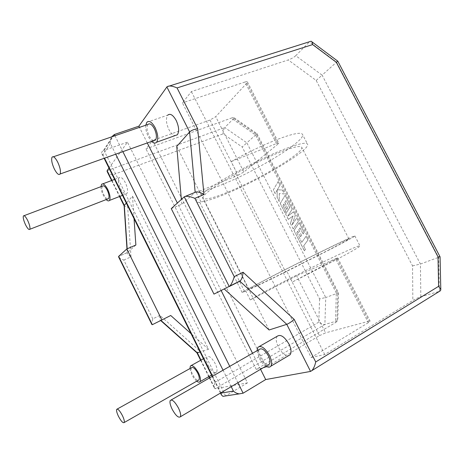 <?xml version="1.0" encoding="UTF-8"?>
<svg xmlns="http://www.w3.org/2000/svg" width="464" height="464" viewBox="0 0 464 464"><rect width="100%" height="100%" fill="white"/><g stroke="black" fill="none" stroke-linecap="round" stroke-linejoin="round"><path stroke-width="0.35" stroke-dasharray="2.32 1.74" d="M102.445 186.099C101.541 187.833 101.981 190.681 103.762 194.642C105.108 197.258 106.407 198.714 107.654 199.01M191.446 367.732C190.716 369.025 191.093 371.27 192.583 374.471C194.578 378.195 196.463 380.144 198.238 380.318M259.248 349.427C258.17 351.213 258.518 353.991 260.287 357.75C262.839 362.378 265.454 364.739 268.134 364.832M147.923 124.485C146.467 127.037 146.844 130.784 149.048 135.72C150.533 138.574 152.093 140.215 153.723 140.65M100.961 186.661C100.99 189.231 101.761 192.102 103.275 195.274L106.175 199.584M120.565 188.622C123.047 193.186 125.147 194.857 126.863 193.639C128.134 191.423 127.641 187.787 125.379 182.729C122.873 178.159 120.779 176.488 119.091 177.718C117.821 179.968 118.308 183.599 120.565 188.622M189.938 368.573L191.858 374.645C193.32 377.534 194.944 379.709 196.73 381.176M208.232 365.435C211.514 371.258 214.275 373.52 216.508 372.221C217.523 370.55 217.082 367.674 215.186 363.596C211.862 357.756 209.107 355.494 206.921 356.822C205.906 358.515 206.341 361.386 208.232 365.435M257.033 350.697L259.173 358.028C261.075 361.711 263.326 364.42 265.918 366.142M277.147 336.296C275.668 338.627 276.045 342.165 278.284 346.915C281.532 352.756 284.937 355.679 288.498 355.697M145.789 125.21C145.493 128.743 146.334 132.571 148.3 136.689L151.606 141.404M146.856 122.241L167.719 115.159C165.7 118.459 166.083 123.227 168.861 129.462C170.752 133.069 172.782 135.128 174.951 135.639M328.135 250.299C342.629 242.771 349.549 238.96 348.882 238.879C347.124 238.85 301.977 260.965 272.832 276.016C257.178 284.09 249.185 288.446 248.849 289.078C249.939 288.968 258.935 284.797 275.831 276.579L328.135 250.299M278.22 152.894C293.329 146.897 301.217 145.128 301.873 147.587C303.033 153.178 260.084 178.739 229.941 191.261C213.788 198.035 204.827 200.303 203.058 198.076C202.78 195.251 210.586 188.923 226.478 179.092C241.901 169.743 262.723 159.198 278.22 152.894M335.727 259.045L337.676 257.891L336.702 258.257L368.984 321.198L370.11 321.111L368.352 322.671L335.727 259.045L292.285 282.06L286.839 271.33L331.882 248.553C347.983 240.19 355.639 235.973 354.838 235.909C352.663 235.979 302.458 260.577 270.06 277.304L244.337 290.951L199.804 202.362L200.958 201.875C206.434 201.26 215.284 198.36 227.522 193.186C261.017 179.243 308.798 150.852 307.69 144.478C307.017 141.711 298.282 143.654 281.486 150.295C267.38 156.084 252.375 163.357 236.483 172.115L231.147 161.605C246.987 152.778 261.992 145.539 276.15 139.89C293.016 133.423 301.867 131.724 302.69 134.786L307.69 144.478M336.702 258.257L296.595 275.778L250.264 299.935C254.69 297.122 262.815 292.61 274.653 286.387C306.936 269.358 357.396 245.172 359.936 245.792C360.893 246.164 353.359 250.624 337.334 259.179L292.285 282.06M250.264 299.935L245.456 290.377M200.958 201.875L196.243 192.49C201.817 192.079 210.737 189.335 223.004 184.266C256.615 170.613 304.146 141.822 302.69 134.786M293.207 228.949L290.377 223.404L293.039 215.969L288.341 219.414L285.598 214.037L289.652 207.634L286.033 200.547L284.786 202.553L287.576 208.017L286.653 209.484L283.869 204.038L282.965 205.535L285.899 211.294L284.96 212.779L280.21 203.47L285.122 195.344L292.187 209.16L287.68 216.189L293.538 211.804L295.284 215.226L292.1 224.93L296.699 217.999L298.369 221.27L293.207 228.949L290.377 223.404M108.982 168.09L127.467 142.181L247.48 382.864L215.134 388.728L324.881 324.452L325.74 297.511L338.471 292.877L336.301 292.981L255.536 134.995L231.275 118.111C232.87 117.543 233.821 117.409 234.123 117.723L233.757 118.43L256.43 134.218L257.044 133.661L255.536 134.995M233.757 118.43L224.738 127.559L246.86 142.831L242.202 146.989L319.586 298.926L325.74 297.511L246.86 142.831L256.43 134.218L337.751 293.265L337.026 320.943L337.74 320.949L335.501 322.602L336.301 292.981M273.319 189.967L278.104 181.615L279.96 185.246L277.321 189.782L282.402 190.025L284.397 193.917L279.241 193.546L279.2 201.486L277.083 197.351L277.182 190.049L275.146 193.546L273.319 189.967L278.104 181.615M296.798 232.638L301.762 242.318L306.06 236.309L307.939 239.987L303.613 245.943L305.393 249.435L304.367 250.821L293.985 230.469L299.164 222.819L304.14 232.551L303.114 233.989L300.028 227.94L298.717 229.831L301.519 235.323L300.544 236.698L297.755 231.229L296.798 232.638L301.762 242.318M134.05 218.666L132.495 196.168L126.33 203.099M132.495 196.168L208.522 349.276L200.117 351.956M176.749 146.415L269.103 329.968M260.571 369.309L252.549 353.272M221.16 290.557L177.37 203.064M147.279 142.947L139.484 127.368M368.352 322.671L311.182 357.477L182.416 102.892L191.377 91.582L288.254 59.943L316.181 80.452L412.542 265.884L412.85 300.475C415.738 298.77 418.4 297.523 420.831 296.728L439.402 291.363L310.555 371.42M286.839 271.33L285.627 271.956L235.225 172.631L236.483 172.115M276.503 143.55L244.957 82.029C246.419 81.565 247.242 81.542 247.428 81.971L246.865 83.097L278.087 143.979L278.794 143.115L276.503 143.55L231.147 161.605M244.957 82.029L182.416 102.892M290.551 278.748L319.435 335.652L266.278 367.181L152.656 140.447L145.974 148.874L231.275 118.111M246.865 83.097L215.719 116.667L209.995 120.048L152.656 140.447M209.995 120.048L238.026 175.264L196.243 192.49M278.087 143.979L243.855 172.028L215.719 116.667M319.586 298.926L318.78 322.149C321.192 323.901 323.222 324.667 324.881 324.452L337.026 320.943M243.107 393.199L225.73 395.85L247.48 382.864M266.278 367.181L256.238 369.35L335.501 322.602M319.435 335.652L325.595 332.839L296.595 275.778M368.984 321.198L325.595 332.839M311.182 357.477L324.748 354.548L412.85 300.475M420.831 296.728L420.419 264.039L322.109 75.151L337.746 61.08M412.542 265.884L420.419 264.039L440.04 256.789M225.568 395.943L103.982 150.4L127.467 142.181M316.181 80.452L322.109 75.151L295.748 55.697L309.61 41.685M295.748 55.697C293.857 57.403 291.357 58.818 288.254 59.943M324.748 354.548L191.377 91.582M256.238 369.35L145.974 148.874M135.871 245.021L127.414 252.538L118.656 256.366M170.723 315.491L160.938 320.415M208.522 349.276L191.04 333.651M224.274 289.014L239.853 281.196M224.205 288.956L213.979 294.118M171.251 208.614L181.772 204.23L195.17 192.316M181.772 204.23L181.354 199.445M238.026 175.264L243.855 172.028M199.804 202.362C197.786 202.501 196.637 202.159 196.359 201.335C194.903 198.314 210.621 186.313 235.225 172.631M244.337 290.951L242.138 292.465C242.411 292.888 260.176 284.56 285.627 271.956M115.698 154.199L110.397 143.521C110.055 141.224 110.467 139.009 111.638 136.88M114.353 134.531L103.982 150.4L103.379 150.649C101.836 151.421 101.326 152.447 101.854 153.717L102.898 154.883L104.528 158.178M209.74 377.835L215.134 388.728L214.559 388.38C214.136 387.162 214.281 385.155 214.989 382.365L199.108 350.326L196.939 352.814M199.108 350.326L159.877 315.358C159.645 318.043 159.854 319.713 160.492 320.369L152.308 324.696M159.877 315.358L152.795 318.896C151.943 321.72 151.653 323.611 151.914 324.568M152.795 318.896L123.801 260.055C121.029 258.958 119.294 257.909 118.598 256.911M123.801 260.055L131.01 256.87C128.905 255.513 127.652 254.266 127.252 253.141L127.171 248.803M107.126 170.688L224.738 127.559C223.694 128.917 223.149 131.016 223.103 133.858L242.202 146.989M131.01 256.87L127.6 206.051C125.698 206.37 124.543 206.306 124.149 205.859L124.149 205.859M107.132 171.5C107.915 172.736 109.62 173.919 112.236 175.056L223.103 133.858M439.454 291.346L438.683 257.578L336.562 62.147L309.424 41.859L166.878 86.942M278.174 181.581L279.96 185.246M280.03 185.217L277.321 189.782M277.391 189.753L282.402 190.025M282.472 189.991L284.397 193.917M284.461 193.888L279.241 193.546M279.311 193.517L279.2 201.486M279.264 201.457L277.083 197.351M277.153 197.322L277.182 190.049M277.246 190.02L275.146 193.546M275.21 193.517L273.389 189.938M290.447 223.37L293.039 215.969M293.103 215.94L288.341 219.414M288.411 219.379L285.598 214.037M285.667 214.008L289.652 207.634M289.716 207.599L286.033 200.547M286.097 200.518L284.786 202.553M284.855 202.524L287.576 208.017M287.645 207.982L286.653 209.484M286.717 209.45L283.869 204.038M283.939 204.009L282.965 205.535M283.028 205.506L285.899 211.294M285.969 211.265L284.96 212.779M285.024 212.75L280.21 203.47M280.279 203.441L285.122 195.344M285.192 195.315L292.187 209.16M292.25 209.131L287.68 216.189M287.744 216.16L293.538 211.804M293.602 211.77L295.284 215.226M295.353 215.197L292.1 224.93M292.163 224.895L296.699 217.999M296.769 217.964L298.369 221.27M298.439 221.235L293.271 228.914M301.826 242.289L306.06 236.309M306.124 236.275L307.939 239.987M308.009 239.958L303.613 245.943M303.676 245.914L305.393 249.435M305.457 249.4L304.367 250.821M304.436 250.786L293.985 230.469M294.048 230.44L299.164 222.819M299.234 222.784L304.14 232.551M304.204 232.516L303.114 233.989M303.183 233.955L300.028 227.94M300.092 227.911L298.717 229.831M298.787 229.802L301.519 235.323M301.588 235.289L300.544 236.698M300.614 236.669L297.755 231.229M297.818 231.2L296.861 232.603M111.94 180.403L119.851 196.376M200.964 360.122L209.067 376.484M127.6 206.051L112.236 175.056M318.78 322.149L214.989 382.365M114.956 135.743L122.873 151.641M229.75 366.351L237.899 382.73M231.234 386.68L223.045 370.197M110.397 143.521L102.898 154.883M212.599 376.194L220.847 392.828M184.249 196.811L185.391 196.342M122.49 195.344L126.863 193.639M211.567 375.051L216.508 372.221M348.882 238.879L301.873 147.587M354.838 235.909L359.936 245.792M242.138 292.465L196.359 201.335M248.849 289.078L203.058 198.076M257.833 347.327L259.475 346.388M190.391 365.986L191.284 365.493M203.476 358.73L206.921 356.822M101.587 184.295L102.776 183.848M114.591 179.411L119.091 177.718M52.009 157.25L53.418 156.768M170.259 400.484L171.233 399.927M116.696 409.335L117.212 409.051M23.397 215.928L24.082 215.673M101.854 153.717L104.133 158.317M212.234 376.403L220.481 393.043M113.697 134.821L103.379 150.649M200.645 360.302L208.754 376.664M209.421 378.015L214.559 388.38M127.339 252.619L118.587 256.447M126.974 248.884L127.252 253.141M111.604 180.531L119.515 196.51M169.488 85.985L167.028 86.762M311.124 41.221L311.796 41.725M337.676 257.891L370.11 321.111M247.428 81.971L278.794 143.115M234.123 117.723L257.027 133.678M257.044 133.661L338.471 292.883L337.74 320.949"/><path stroke-width="0.7" d="M25.508 224.715C27.498 228.566 28.93 230.092 29.812 229.286C30.317 227.65 29.609 224.715 27.695 220.493C25.694 216.63 24.261 215.11 23.397 215.928C22.898 217.593 23.606 220.522 25.508 224.715M107.654 199.01L108.559 198.656C109.469 196.945 109.028 194.097 107.242 190.112C105.287 186.505 103.687 185.165 102.445 186.099L24.082 215.673M118.413 416.208C121.034 421.161 122.954 423.272 124.184 422.553C124.625 421.382 124.05 419.085 122.461 415.669C119.816 410.698 117.897 408.587 116.696 409.335C116.261 410.524 116.829 412.815 118.413 416.208M198.238 380.318L198.911 379.929C199.642 378.653 199.265 376.403 197.768 373.189C195.17 368.567 193.065 366.751 191.446 367.732L117.212 409.051M172.074 409.062C175.647 415.547 178.408 418.122 180.368 416.794C181.064 415.152 180.455 412.287 178.547 408.198C174.922 401.679 172.161 399.104 170.259 400.484C169.569 402.149 170.172 405.002 172.074 409.062M268.134 364.832L269.364 364.101C270.442 362.332 270.089 359.554 268.314 355.772C264.787 349.833 261.766 347.716 259.248 349.427L171.233 399.927M54.323 168.966C56.846 173.727 58.766 175.409 60.094 174.006C60.958 171.541 60.187 167.632 57.78 162.278C55.228 157.499 53.308 155.823 52.009 157.25C51.156 159.755 51.927 163.664 54.323 168.966M153.723 140.65L155.527 140.006C156.977 137.489 156.6 133.742 154.39 128.766C151.925 124.369 149.768 122.943 147.923 124.485L53.418 156.768M106.175 199.584C107.596 200.982 108.686 201.266 109.446 200.442C110.612 198.244 110.049 194.584 107.747 189.451C105.229 184.811 103.176 183.089 101.587 184.295L100.961 186.661M196.73 381.176C198.221 382.307 199.311 382.475 199.996 381.675C200.935 380.028 200.448 377.139 198.522 373.004C195.182 367.059 192.473 364.721 190.391 365.986L189.938 368.573M265.918 366.142C268.111 367.476 269.758 367.494 270.843 366.195C272.223 363.921 271.776 360.348 269.491 355.482C264.95 347.838 261.064 345.117 257.833 347.327L257.033 350.697M288.498 355.697L290.139 354.722C291.612 352.414 291.23 348.87 288.985 344.091C284.473 336.609 280.529 334.01 277.147 336.296L259.475 346.388M151.606 141.404C153.683 143.318 155.359 143.579 156.635 142.204C158.502 138.968 158.015 134.154 155.173 127.745C151.995 122.096 149.222 120.263 146.856 122.241L145.789 125.21M174.951 135.639L177.364 134.775C179.377 131.532 178.988 126.765 176.204 120.466C173.049 114.921 170.224 113.152 167.719 115.159M111.604 180.531L107.132 171.5L107.126 170.688L108.982 168.09M126.33 203.099L124.306 205.372L127.171 248.803M200.117 351.956L197.357 352.831L200.964 360.122M185.391 196.342L195.17 192.316C197.003 191.336 199.932 192.079 203.957 194.549L194.88 198.331L234.221 276.643L243.061 272.235L294.17 319.389L315.717 361.966C314.899 365.731 313.606 368.625 311.843 370.637L310.555 371.42L265.704 379.558L260.571 369.309M224.274 289.014L269.103 329.968L286.775 324.336L239.853 281.196L229.245 286.549L184.249 196.811L171.251 208.614L213.979 294.118L229.889 286.05C231.588 284.014 233.032 280.882 234.221 276.643M181.354 199.445L176.749 146.415L189.614 131.95C191.348 130.378 194.039 129.288 197.681 128.685L203.957 194.549M139.484 127.368L138.887 126.173L167.028 86.762C169 85.48 172.347 85.875 177.062 87.934L197.681 128.685M252.549 353.272L221.16 290.557M177.37 203.064L147.279 142.947M225.568 395.943L222.935 396.343L221.415 394.928L220.986 393.107L233.415 391.071C234.917 392.544 236.843 393.478 239.186 393.872L243.107 393.199L265.704 379.558M111.638 136.88L114.353 134.531L138.887 126.173M191.04 333.651L170.723 315.491L161.872 319.951L126.829 248.948L135.871 245.021L134.05 218.666M126.829 248.948L118.656 256.366L152.308 324.696L161.872 319.951M200.645 360.302L196.945 352.826L197.357 352.831L160.938 320.415M118.656 256.366L118.598 256.911L151.914 324.568L152.308 324.696M119.515 196.51L124.137 205.842L124.306 205.372L119.851 196.376M194.88 198.331C189.712 196.301 186.168 195.796 184.249 196.811M243.061 272.235C242.765 275.999 241.901 278.823 240.462 280.714L239.853 281.196M294.17 319.389C291.392 321.83 288.927 323.483 286.775 324.336L310.555 371.42M169.488 85.985L311.124 41.221C312.017 41.656 312.521 42.781 312.637 44.585L177.062 87.934M440.04 256.789L337.746 61.08L336.348 62.309L312.637 44.585M315.717 361.966L438.613 286.323L440.8 289.658L440.464 290.719L439.454 291.346M440.8 289.658L440.075 256.847L437.993 256.841L336.348 62.309M107.126 170.688L111.94 180.403M209.067 376.484L209.74 377.835M195.17 192.316L189.614 131.95L166.878 86.942M438.613 286.323L437.993 256.841M114.353 134.531L114.956 135.743M122.873 151.641L229.75 366.351M237.899 382.73L243.107 393.199M233.415 391.071L231.234 386.68M223.045 370.197L115.698 154.199M104.528 158.178L212.599 376.194M29.812 229.286L108.559 198.656M124.184 422.553L198.911 379.929M180.368 416.794L269.364 364.101M60.094 174.006L155.527 140.006M109.446 200.442L122.49 195.344M199.996 381.675L211.567 375.051M270.843 366.195L290.139 354.722M156.635 142.204L177.364 134.775M191.284 365.493L203.476 358.73M102.776 183.848L114.591 179.411M222.935 396.343L239.186 393.872M104.133 158.317L212.234 376.403M220.481 393.043L221.415 394.928M208.754 376.664L209.421 378.015M160.689 320.543L197.009 352.872M124.137 205.83L126.974 248.884M240.462 280.714L229.889 286.05M311.796 41.725L337.705 61.115M440.464 290.719L311.843 370.637"/></g></svg>
